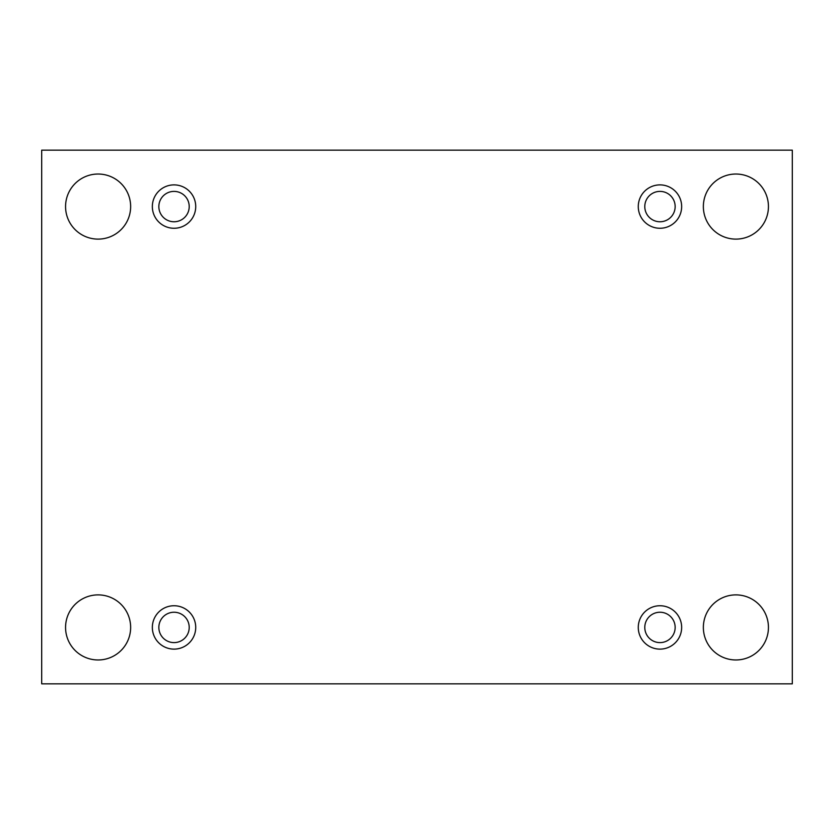 <?xml version="1.0" encoding="UTF-8"?>
<svg xmlns="http://www.w3.org/2000/svg" width="834" height="834" viewBox="0 0 834 834"><rect width="100%" height="100%" fill="white"/><g stroke="black" fill="none" stroke-linecap="round" stroke-linejoin="round"><path stroke-width="1.25" d="M792.3 150.172L41.7 150.172L41.7 683.828L792.3 683.828L792.3 150.172M768.437 627.429A32.536 32.536 0 0 0 719.627 599.25A32.536 32.536 0 0 0 719.627 655.607A32.536 32.536 0 0 0 768.437 627.429M130.646 627.429A32.536 32.536 0 0 0 81.836 599.25A32.536 32.536 0 0 0 81.836 655.607A32.536 32.536 0 0 0 130.646 627.429M768.437 206.571A32.536 32.536 0 0 0 719.627 178.393A32.536 32.536 0 0 0 719.627 234.75A32.536 32.536 0 0 0 768.437 206.571M130.646 206.571A32.536 32.536 0 0 0 81.836 178.393A32.536 32.536 0 0 0 81.836 234.75A32.536 32.536 0 0 0 130.646 206.571M174.035 228.266A21.694 21.694 0 0 1 155.249 195.729A21.694 21.694 0 0 1 192.821 195.729A21.694 21.694 0 0 1 174.035 228.266M659.965 228.266A21.694 21.694 0 0 1 641.179 195.729A21.694 21.694 0 0 1 678.751 195.729A21.694 21.694 0 0 1 659.965 228.266M659.965 649.123A21.694 21.694 0 0 1 641.179 616.587A21.694 21.694 0 0 1 678.751 616.587A21.694 21.694 0 0 1 659.965 649.123M174.035 649.123A21.694 21.694 0 0 1 155.249 616.587A21.694 21.694 0 0 1 192.821 616.587A21.694 21.694 0 0 1 174.035 649.123M158.846 627.429A15.189 15.189 0 0 1 181.624 614.272A15.189 15.189 0 0 1 181.624 640.575A15.189 15.189 0 0 1 158.846 627.429M644.786 627.429A15.189 15.189 0 0 1 667.565 614.272A15.189 15.189 0 0 1 667.565 640.575A15.189 15.189 0 0 1 644.786 627.429M644.786 206.571A15.189 15.189 0 0 1 667.565 193.425A15.189 15.189 0 0 1 667.565 219.728A15.189 15.189 0 0 1 644.786 206.571M158.846 206.571A15.189 15.189 0 0 1 181.624 193.425A15.189 15.189 0 0 1 181.624 219.728A15.189 15.189 0 0 1 158.846 206.571"/></g></svg>
